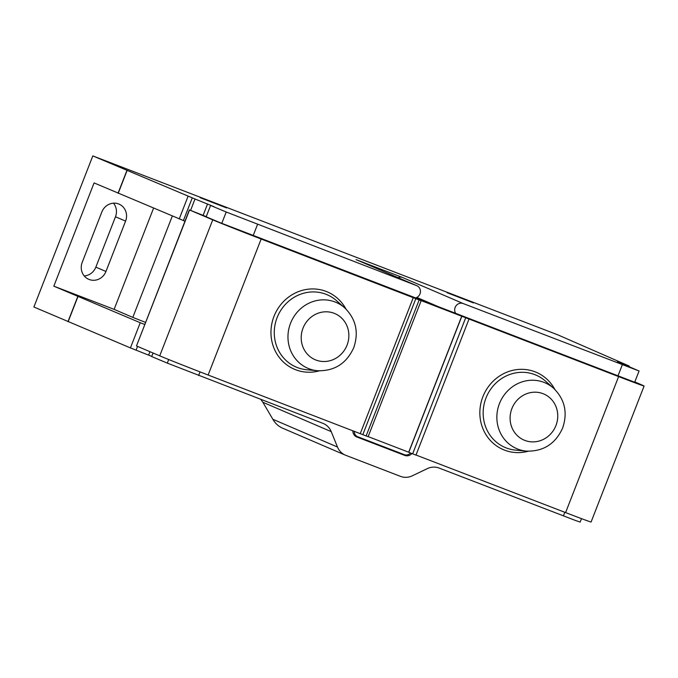 <?xml version="1.0" encoding="UTF-8"?>
<svg xmlns="http://www.w3.org/2000/svg" width="678" height="678" viewBox="0 0 678 678"><rect width="100%" height="100%" fill="white"/><g stroke="black" fill="none" stroke-linecap="round" stroke-linejoin="round"><path stroke-width="1.02" d="M144.702 324.448L140.244 322.728L130.43 347.916L33.9 307.007L92.81 155.906L558.053 334.949L629.125 366.01L617.505 361.688L639.074 370.993L463.184 303.549A6.492 6.102 -66.8 0 0 456.099 313.931M634.82 381.909L642.32 385.163A41.087 0.5 -158.7 0 1 644.1 386.019A41.087 0.5 -158.7 0 1 618.616 376.595L565.596 512.585L416.012 455.023M421.157 300.693L419.148 299.947L366.128 435.937L368.137 436.683L421.157 300.693L418.046 299.413L618.616 376.595M189.535 209.977L136.481 345.958L189.357 209.9L212.739 219.85A41.087 0.5 -158.7 0 0 261.149 239.029L419.148 299.947M189.357 209.9L206.239 216.621M634.693 382.231L220.24 222.731L206.18 216.782L210.595 205.451L213.994 206.671L195.018 199.001L190.594 210.35M221.774 223.376L226.206 212.011L416.665 285.65A6.492 6.102 -66.8 0 1 416.868 285.735L356.255 259.699A6.492 6.102 113.2 0 0 356.052 259.615L402.571 277.522A6.492 6.102 113.2 0 0 398.054 277.649M226.206 212.011L210.595 205.451M92.81 155.906L195.018 199.001M473.473 302.922L447.048 292.684L473.473 302.922M226.605 207.926L200.188 197.688L226.605 207.926M416.868 285.735A6.492 6.102 -66.8 0 1 414.86 298.066M153.067 353.009L151.686 356.552L167.297 363.111L322.889 423.335A16.221 15.255 113.2 0 1 323.398 423.538A16.221 15.255 113.2 0 1 331.237 431.632L337.483 447.031A16.221 15.255 -66.8 0 0 345.314 455.124A16.221 15.255 -66.8 0 0 345.822 455.328L400.486 476.363A16.221 15.255 -66.8 0 0 412.283 475.812L427.335 468.617A16.221 15.255 113.2 0 1 439.132 468.066L575.52 520.484L580.165 522.094L581.512 518.636M352.882 430.725A6.755 6.356 113.2 0 0 356.84 436.979L404.791 455.43A6.755 6.356 113.2 0 0 411.885 453.548M410.512 453.006A5.949 5.593 -66.8 0 1 404.274 454.65L357.747 436.751A5.949 5.593 -66.8 0 1 354.263 431.259M140.244 322.728L53.825 286.167L114.116 309.363L132.803 317.389L172.322 216.036M145.507 322.381L132.803 317.389M53.825 286.167L94.081 182.916L184.958 221.198M136.515 345.966L159.72 355.84A41.087 0.5 21.3 0 0 208.129 375.019L366.128 435.937M408.732 452.218L368.162 436.607M461.811 316.321L408.792 452.311L461.735 316.287M408.792 452.311L415.97 455.116L468.99 319.126M565.596 512.585A41.087 0.5 21.3 0 0 591.08 522.018L644.1 386.019M461.718 316.219L408.698 452.209M415.826 298.667L362.806 434.657M413.3 297.583L360.281 433.573M113.48 203.171A13.518 12.713 -66.8 0 1 115.489 216.765L125.591 221.104A13.518 12.713 113.2 0 0 119.057 204.12A13.518 12.713 113.2 0 0 101.853 211.968L82.216 262.335A13.518 12.713 113.2 0 0 88.75 279.328A13.518 12.713 113.2 0 0 105.954 271.471L95.852 267.132L115.489 216.765M95.852 267.132A13.518 12.713 -66.8 0 1 84.225 275.938M125.591 221.104L105.954 271.471M114.116 309.363L153.575 208.154M130.43 347.916L151.753 356.374M260.861 399.461L262.844 402.257L331.237 431.632M282.684 428.208C278.455 426.36 275.183 423.377 272.861 419.275L262.844 402.257M282.285 428.047L345.314 455.124M416.665 285.65L356.052 259.615M402.571 277.522L463.184 303.549M416.826 297.439L447.768 310.727M617.87 376.188L622.311 364.789M257.538 224.41L253.097 235.808M200.035 371.891L198.629 375.51M563.401 515.89L564.808 512.28M404.791 455.43L391.825 449.861M356.416 436.801L356.84 436.979M554.807 389.367A42.028 39.536 113.2 0 0 517.611 369.518A42.028 39.536 113.2 0 0 482.872 396.766A42.028 39.536 113.2 0 0 489.126 439.056A42.028 39.536 113.2 0 0 528.23 451.243M465.667 317.846L412.648 453.836M261.149 239.029L208.129 375.019M345.924 308.982A42.028 39.536 113.2 0 0 308.719 289.133A42.028 39.536 113.2 0 0 273.988 316.38A42.028 39.536 113.2 0 0 280.243 358.67A42.028 39.536 113.2 0 0 319.346 370.858M212.739 219.85L159.72 355.84M317.533 370.739L306.719 369.739A39.341 37.01 -66.8 0 1 277.107 317.609A39.341 37.01 -66.8 0 1 336.415 300.591L344.585 307.744C355.925 318.863 358.984 332.152 353.772 347.611C346.568 363.493 334.483 371.197 317.533 370.739A35.841 33.714 -66.8 0 1 290.548 323.245A35.841 33.714 -66.8 0 1 344.585 307.744M303.007 328.177A25.086 23.603 -66.8 0 1 334.144 313.287A25.086 23.603 -66.8 0 1 347.06 345.127A25.086 23.603 -66.8 0 1 315.923 360.026A25.086 23.603 -66.8 0 1 303.007 328.177M485.99 397.994A39.341 37.01 -66.8 0 1 545.307 380.977L553.468 388.13A35.841 33.714 -66.8 0 0 499.44 403.63A35.841 33.714 -66.8 0 0 526.416 451.124L515.602 450.124A39.341 37.01 -66.8 0 1 485.99 397.994M511.898 408.563A25.086 23.603 -66.8 0 1 543.036 393.672A25.086 23.603 -66.8 0 1 555.952 425.513A25.086 23.603 -66.8 0 1 524.814 440.403A25.086 23.603 -66.8 0 1 511.898 408.563M67.978 321.643L77.792 296.464M118.048 193.205L126.888 170.542M68.139 321.711L77.962 296.532M136.108 350.102L137.549 346.407M148.643 355.06L149.957 351.687M167.297 363.111L168.695 359.526M272.861 419.275L337.483 447.031M127.049 170.61L118.218 193.281M188.06 196.281L179.229 218.943M192.238 197.934L183.399 220.596M207.553 203.959L203.12 215.333M354.509 435.361L357.56 436.674M526.416 451.124C543.375 451.582 555.452 443.87 562.655 427.996C567.867 412.538 564.808 399.249 553.468 388.13M629.235 366.061L629.065 366.493M639.074 370.993L634.608 382.451"/></g></svg>
